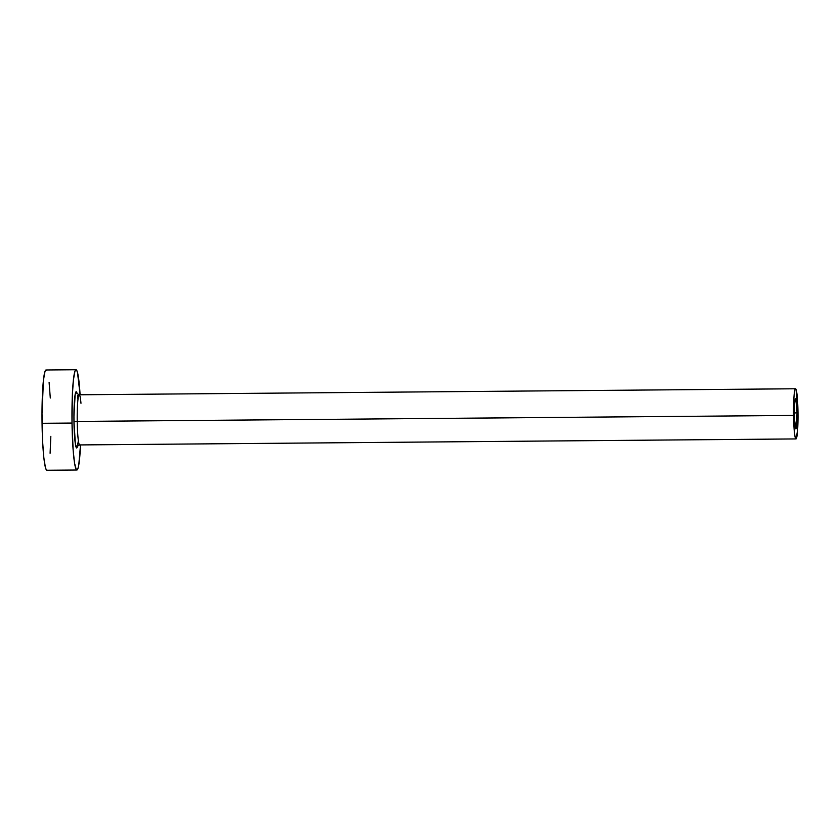 <?xml version="1.0" encoding="UTF-8"?>
<svg xmlns="http://www.w3.org/2000/svg" width="840" height="840" viewBox="0 0 840 840"><rect width="100%" height="100%" fill="white"/><g stroke="black" fill="none" stroke-linecap="round" stroke-linejoin="round"><path stroke-width="1.26" d="M794.441 414.813A15.046 1.334 -90.5 0 1 795.638 398.811A15.046 1.334 -90.5 0 1 797.087 412.902L794.42 412.923L797.087 412.902L795.974 428.873L794.619 420.483L794.672 403.914L795.302 399.315L795.816 398.937L796.078 399.62L797.087 412.902A15.046 1.334 -90.5 0 1 795.889 428.904A15.046 1.334 -90.5 0 1 794.441 414.813M80.976 403.284A25.074 2.226 89.5 0 0 79.202 394.779A25.074 2.226 89.5 0 0 77.228 421.439L73.973 421.659A28.088 2.499 -90.5 0 1 77.175 393.855L76.052 391.85L75.138 394.663L73.941 416.157L73.973 421.659L77.228 421.439A25.074 2.226 89.5 0 0 79.653 444.927L795.974 438.931A25.074 2.226 -90.5 0 1 793.548 415.443L77.228 421.439L793.548 415.443A25.074 2.226 -90.5 0 1 795.553 388.773A25.074 2.226 -90.5 0 1 797.979 412.262A25.074 2.226 -90.5 0 1 795.974 438.931M76.031 369.726L46.053 369.978A50.148 4.463 89.5 0 0 42.053 423.308A50.148 4.463 89.5 0 0 46.893 470.274L76.87 470.022A50.148 4.463 -90.5 0 1 72.02 423.066L42.053 423.308L72.02 423.066A50.148 4.463 -90.5 0 1 76.031 369.726A50.148 4.463 -90.5 0 1 80.094 394.769L77.49 372.414L76.618 370.167L75.747 369.82L74.897 371.406L73.406 380.026L72.377 394.716L72.02 423.066L73.154 450.334L74.571 463.26L76.272 469.581L77.144 469.928L77.994 468.342L78.782 464.898L80.514 444.917A50.148 4.463 -90.5 0 1 76.87 470.022M77.501 395.577L77.92 398.79M78.152 442.187L76.839 447.899L75.39 444.171L73.973 421.659A28.088 2.499 -90.5 0 0 75.747 445.998A28.088 2.499 -90.5 0 0 78.33 440.328M46.651 370.419L45.78 370.072L44.93 371.658L43.438 380.279L42 413.49L42.651 442.218L43.837 457.769L45.423 467.586L46.295 469.833L47.177 470.18M50.096 453.264L50.831 436.338M50.295 398.024L49.109 382.483M76.965 393.55L79.233 394.779A25.074 2.226 89.5 0 0 77.228 421.439A25.074 2.226 89.5 0 0 79.684 444.927M797.979 412.262L796.288 390.128L795.417 388.826L794.986 389.624L793.947 397.288L793.852 424.904L794.829 435.55L796.11 438.879L797.57 430.427L797.979 412.262M79.233 394.779L795.553 388.773M79.653 444.927L77.406 446.187"/></g></svg>
